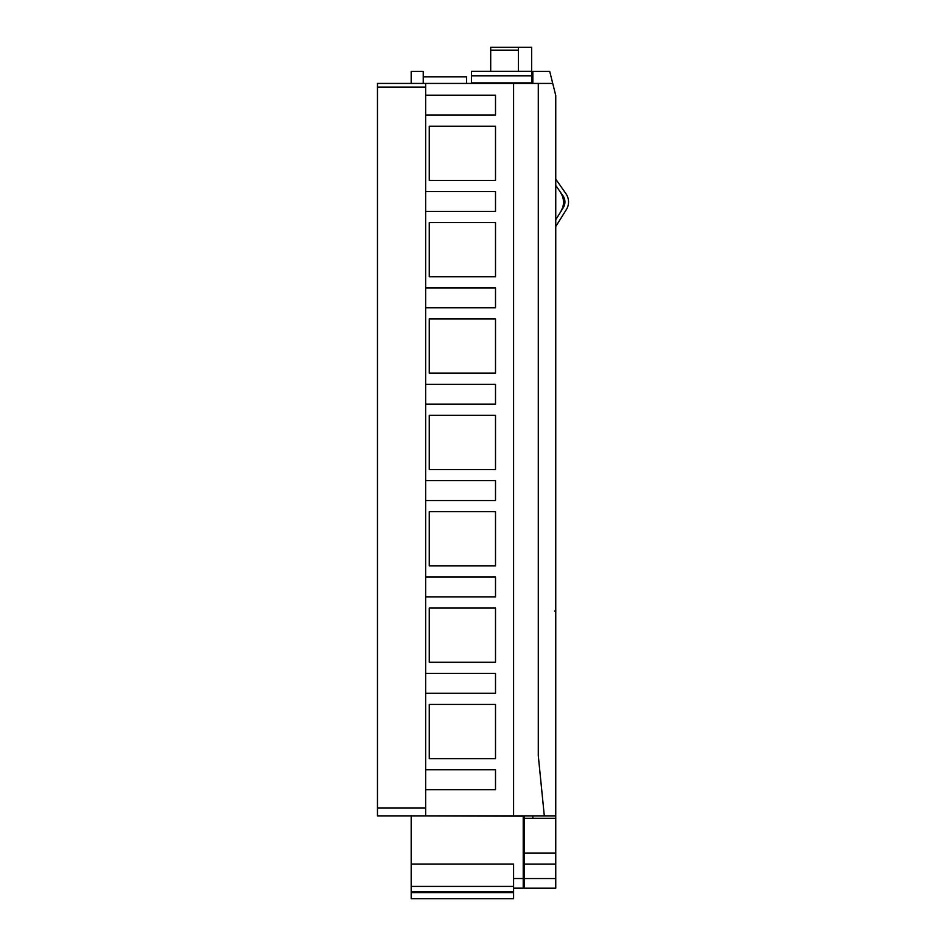 <?xml version="1.0" encoding="UTF-8"?>
<svg xmlns="http://www.w3.org/2000/svg" width="946" height="946" viewBox="0 0 946 946"><rect width="100%" height="100%" fill="white"/><g stroke="black" fill="none" stroke-linecap="round" stroke-linejoin="round"><path stroke-width="1.42" d="M425.653 789.662L495.515 789.662L495.515 769.796L425.653 769.796M425.653 815.866L425.653 83.437L513.583 83.437L513.583 815.866L377.466 815.866L377.466 87.103L425.653 87.103M425.653 115.057L495.515 115.057L495.515 95.191L425.653 95.191M425.653 693.3L495.515 693.3L495.515 673.422L425.653 673.422M425.653 596.926L495.515 596.926L495.515 577.048L425.653 577.048M425.653 500.552L495.515 500.552L495.515 480.674L425.653 480.674M425.653 404.179L495.515 404.179L495.515 384.301L425.653 384.301M425.653 307.805L495.515 307.805L495.515 287.927L425.653 287.927M425.653 211.431L495.515 211.431L495.515 191.553L425.653 191.553M429.259 126.208L495.515 126.208L495.515 180.414L429.259 180.414L429.259 126.208M429.259 511.691L495.515 511.691L495.515 565.897L429.259 565.897L429.259 511.691M429.259 222.582L495.515 222.582L495.515 276.788L429.259 276.788L429.259 222.582M429.259 318.944L495.515 318.944L495.515 373.162L429.259 373.162L429.259 318.944M429.259 608.065L495.515 608.065L495.515 662.271L429.259 662.271L429.259 608.065M429.259 704.439L495.515 704.439L495.515 758.645L429.259 758.645L429.259 704.439M429.259 415.318L495.515 415.318L495.515 469.535L429.259 469.535L429.259 415.318M532.858 83.437L532.858 71.399L549.732 71.399L552.736 83.437L513.583 83.437M377.466 87.103L377.466 83.437L425.653 83.437M524.427 818.302L524.427 864.076L555.751 864.076L555.751 818.302L524.427 818.302L524.427 815.866L513.583 815.866M518.408 71.352L518.408 47.3L490.702 47.3L490.702 71.352L471.427 71.352L471.427 83.437M531.652 83.437L531.652 47.3L518.408 47.3M423.24 83.437L423.24 71.399L411.191 71.399L411.191 83.437M411.191 864.053L411.191 891.7L513.583 891.711L513.583 864.053L411.191 864.053L411.191 815.866M513.583 898.558L513.583 892.693L411.191 892.681L411.191 891.7M411.191 892.681L411.191 898.7L513.583 898.7M523.221 820.111L524.427 820.111M420.828 815.866L523.221 816.185L523.221 888.152L513.583 888.152M513.583 891.711L513.583 892.693M524.427 816.883L524.427 815.866L544.305 815.866L538.286 755.641L538.286 83.437M552.736 83.437L555.751 95.487L555.751 815.866L544.305 815.866M532.858 815.866L532.858 818.302M523.221 864.076L524.427 864.076L524.427 888.176L555.751 888.176L555.751 864.076M555.751 815.866L555.751 818.302M524.427 853.044L555.751 853.044M411.191 837.742A2.412 2.412 0 0 1 411.191 837.577L411.191 815.629M466.603 83.437L466.603 76.803L423.24 76.803M524.427 815.866L524.427 816.658M565.921 193.658L555.751 179.137L565.921 193.658A14.462 14.462 0 0 1 566.335 209.61L555.751 226.555M560.221 191.813L562.373 195.952L560.221 191.813L562.373 195.952L560.221 191.813L562.373 195.952L562.965 195.739L555.751 185.44L562.965 195.739A10.844 10.844 0 0 1 564.928 201.959A10.844 10.844 0 0 0 562.965 195.739A10.844 10.844 0 0 1 563.272 207.694A10.844 10.844 0 0 0 564.928 201.959A10.844 10.844 0 0 1 563.272 207.694L562.681 207.517A18.069 18.069 0 0 0 562.373 195.952L560.671 192.499M562.515 208.025L562.019 209.326L562.515 208.025M560.742 211.762L562.764 207.375L560.742 211.762M555.751 219.744L563.272 207.694M568.534 201.959A14.462 14.462 0 0 1 566.335 209.61L563.804 213.678M513.583 886.426L411.191 886.426M513.583 878.515L523.221 878.515M425.653 807.931L377.466 807.931M524.427 878.538L555.751 878.538M555.751 611.092L554.545 611.092M518.408 50.162L490.702 50.162M531.652 75.881L471.427 75.881M471.427 82.905L531.652 82.905M562.373 195.952L562.468 196.082A10.24 10.24 0 0 1 562.764 207.375M523.221 849.603L524.427 849.603M523.221 830.328L524.427 830.328M471.427 71.352L531.652 71.352"/></g></svg>
